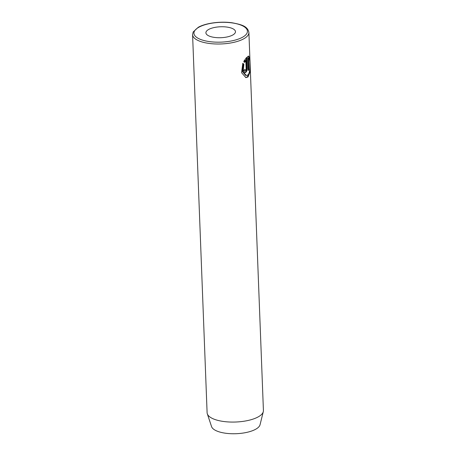 <?xml version="1.0" encoding="UTF-8"?>
<svg xmlns="http://www.w3.org/2000/svg" width="456" height="456" viewBox="0 0 456 456"><rect width="100%" height="100%" fill="white"/><g stroke="black" fill="none" stroke-linecap="round" stroke-linejoin="round"><path stroke-width="0.68" d="M244.342 69.648L244.992 70.304M245.63 70.389L244.975 69.739A28.181 10.42 177.8 0 1 243.629 70.441L244.946 72.578L245.704 72.407C246.719 71.569 247.215 70.195 247.198 68.28L246.776 57.245L243.76 61.395L244.752 62.329L245.835 60.54L246.166 69.021L245.63 70.389L244.747 70.361M246.166 57.901L246.559 68.189C246.582 70.104 246.08 71.478 245.071 72.316M242.66 63.64L243.242 64.159L242.484 71.581L245.636 75.382L246.274 75.474L243.122 71.672L243.88 64.25L242.809 63.304L241.583 72.709L245.875 77.611L248.007 76.973L249.934 72.191L249.808 58.653L248.737 56.088L247.654 56.481L248.195 70.537A28.181 10.42 -2.2 0 0 248.925 69.757L248.566 58.254L247.847 58.157L248.486 58.248C250.247 57.627 250.988 72.128 247.927 74.955L246.274 75.474M243.242 64.159L243.88 64.25M248.389 56.111L249.193 58.761M249.187 72.84L247.369 76.882L245.607 77.549M214.371 37.398A14.791 5.472 -2.2 0 0 235.473 31.675A14.791 5.472 -2.2 0 0 227.002 27.081A14.791 5.472 -2.2 0 0 205.907 32.809A14.791 5.472 -2.2 0 0 214.371 37.398M193.184 31.96L198.269 27.292C205.696 23.039 220.778 21.09 232.366 22.823C241.332 24.584 247.568 26.032 248.896 32.467A28.181 10.42 177.8 0 1 208.711 43.377A28.181 10.42 177.8 0 1 192.58 34.633L193.184 31.96M192.58 34.633L207.104 412.691A28.181 10.42 -2.2 0 0 207.309 413.797L211.555 426.582A24.402 9.023 -2.2 0 0 225.35 433.2A24.402 9.023 -2.2 0 0 260.051 424.718L263.3 411.643A28.181 10.42 -2.2 0 0 263.42 410.525L248.896 32.467M207.309 413.797A28.181 10.42 -2.2 0 0 223.235 421.435A28.181 10.42 -2.2 0 0 263.3 411.643M247.847 58.157L248.292 69.665L248.925 69.757M244.114 62.238L245.203 60.448L245.835 60.54M246.559 68.189L247.198 68.28M232.115 22.908A26.773 9.901 -2.2 0 0 196.496 28.813A26.773 9.901 -2.2 0 0 209.258 41.576A26.773 9.901 -2.2 0 0 244.878 35.671A26.773 9.901 -2.2 0 0 232.115 22.908"/></g></svg>
